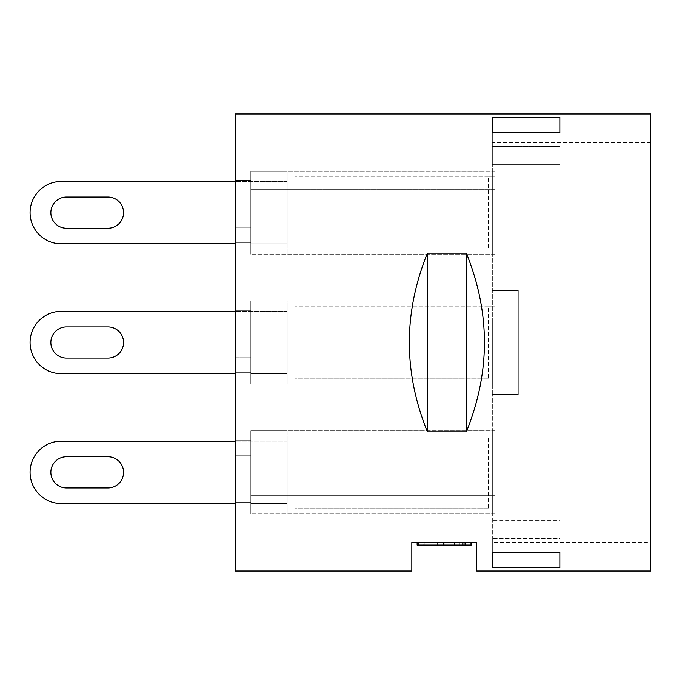 <?xml version="1.0" encoding="UTF-8"?>
<svg xmlns="http://www.w3.org/2000/svg" width="685" height="685" viewBox="0 0 685 685"><rect width="100%" height="100%" fill="white"/><g stroke="black" fill="none" stroke-linecap="round" stroke-linejoin="round"><path stroke-width="0.51" stroke-dasharray="3.42 2.57" d="M235.238 181.491L235.238 196.098L235.238 181.491L287.178 181.491L287.178 243.817L287.178 181.491L250.821 181.491L250.821 196.098L250.821 181.491L61.239 181.491A31.167 31.167 0 0 0 30.071 212.65A31.167 31.167 0 0 0 61.239 243.817L235.238 243.817L235.238 227.257L250.821 227.257L250.821 243.817L250.821 171.104L250.821 254.203L250.821 227.257L250.821 242.841L250.821 227.257L235.238 227.257L235.238 243.817M287.178 243.817L250.821 243.817L287.178 243.817M235.238 196.098L250.821 196.098L235.238 196.098L235.238 242.841L235.238 180.515L250.821 180.515L235.238 180.515L235.238 196.098L250.821 196.098L235.238 196.098M107.982 197.066A15.584 15.584 0 0 1 123.565 212.65A15.584 15.584 0 0 1 107.982 228.233L66.436 228.233A15.584 15.584 0 0 1 50.853 212.65A15.584 15.584 0 0 1 66.436 197.066L107.982 197.066M492.335 171.104L492.335 236.025L492.335 171.104L250.821 171.104L250.821 189.283L250.821 171.104L287.178 171.104L287.178 236.025L287.178 171.104L250.821 171.104L494.93 171.104L494.93 189.283L492.335 189.283L492.335 254.203L492.335 189.283L250.821 189.283L494.93 189.283L494.93 171.104L492.335 171.104M494.93 189.283L492.335 189.283L494.93 189.283L494.93 236.025L492.335 236.025L492.335 254.203L492.335 236.025L250.821 236.025L250.821 254.203L250.821 236.025L287.178 236.025L287.178 254.203L287.178 236.025L250.821 236.025L494.93 236.025L494.93 189.283M494.93 254.203L250.821 254.203L494.93 254.203L494.93 236.025L492.335 236.025L494.93 236.025L494.93 254.203M488.439 249.006L294.97 249.006L294.97 176.293L294.97 249.006L488.439 249.006L488.439 176.293L294.97 176.293L494.93 176.293L488.439 176.293L488.439 249.006M494.93 176.293L494.93 249.006L494.93 176.293M235.238 311.332L235.238 325.949L235.238 311.332L287.178 311.332L287.178 373.667L287.178 311.332L250.821 311.332L250.821 325.949L250.821 311.332L61.239 311.332A31.167 31.167 0 0 0 30.071 342.5A31.167 31.167 0 0 0 61.239 373.667L235.238 373.667L235.238 357.108L250.821 357.108L250.821 373.667L250.821 300.946L250.821 384.054L250.821 300.946L250.821 319.124L518.305 319.124L518.305 300.946L518.305 384.054L518.305 300.946L518.305 365.876L518.305 319.124L250.821 319.124L518.305 319.124L250.821 319.124L518.305 319.124L250.821 319.124L518.305 319.124L250.821 319.124L250.821 384.054L250.821 357.108L250.821 384.054L250.821 365.876L518.305 365.876L518.305 384.054L518.305 365.876L250.821 365.876L518.305 365.876L250.821 365.876L518.305 365.876L250.821 365.876L518.305 365.876L250.821 365.876L250.821 357.108L235.238 357.108L235.238 373.667M287.178 373.667L250.821 373.667L287.178 373.667M235.238 325.949L250.821 325.949L235.238 325.949L235.238 357.108L235.238 310.365L250.821 310.365L235.238 310.365L235.238 372.691L235.238 310.365L235.238 357.108L235.238 325.949L250.821 325.949L235.238 325.949M107.982 326.916A15.584 15.584 0 0 1 123.565 342.5A15.584 15.584 0 0 1 107.982 358.084L66.436 358.084A15.584 15.584 0 0 1 50.853 342.5A15.584 15.584 0 0 1 66.436 326.916L107.982 326.916M492.335 300.946L492.335 365.876L492.335 300.946L250.821 300.946L518.305 300.946L250.821 300.946L518.305 300.946L250.821 300.946L250.821 319.124L250.821 300.946L287.178 300.946L287.178 365.876L287.178 300.946L250.821 300.946L494.93 300.946L494.93 319.124L492.335 319.124L492.335 384.054L492.335 319.124L250.821 319.124L494.93 319.124L494.93 300.946L492.335 300.946M494.93 319.124L492.335 319.124L494.93 319.124L494.93 365.876L250.821 365.876L250.821 384.054L518.305 384.054L250.821 384.054L518.305 384.054L250.821 384.054L250.821 365.876L287.178 365.876L287.178 384.054L287.178 365.876L250.821 365.876L494.93 365.876L494.93 319.124M494.93 384.054L250.821 384.054L494.93 384.054L494.93 365.876L492.335 365.876L494.93 365.876L494.93 384.054M488.439 378.856L294.97 378.856L294.97 306.144L294.97 378.856L488.439 378.856L488.439 306.144L294.97 306.144L494.93 306.144L488.439 306.144L488.439 378.856M494.93 306.144L494.93 378.856L494.93 306.144M235.238 441.183L235.238 455.79L235.238 441.183L287.178 441.183L287.178 503.509L287.178 441.183L250.821 441.183L250.821 455.79L250.821 441.183L61.239 441.183A31.167 31.167 0 0 0 30.071 472.35A31.167 31.167 0 0 0 61.239 503.509L235.238 503.509L235.238 486.958L250.821 486.958L250.821 503.509L250.821 430.796L250.821 513.896L250.821 486.958L250.821 502.542L250.821 486.958L235.238 486.958L235.238 503.509M287.178 503.509L250.821 503.509L287.178 503.509M235.238 455.79L250.821 455.79L235.238 455.79L235.238 502.542L235.238 440.215L250.821 440.215L235.238 440.215L235.238 455.79L250.821 455.79L235.238 455.79M107.982 456.767A15.584 15.584 0 0 1 123.565 472.35A15.584 15.584 0 0 1 107.982 487.934L66.436 487.934A15.584 15.584 0 0 1 50.853 472.35A15.584 15.584 0 0 1 66.436 456.767L107.982 456.767M492.335 430.796L492.335 495.717L492.335 430.796L250.821 430.796L250.821 448.975L250.821 430.796L287.178 430.796L287.178 495.717L287.178 430.796L250.821 430.796L494.93 430.796L494.93 448.975L492.335 448.975L492.335 513.896L492.335 448.975L250.821 448.975L494.93 448.975L494.93 430.796L492.335 430.796M494.93 448.975L492.335 448.975L494.93 448.975L494.93 495.717L492.335 495.717L492.335 513.896L492.335 495.717L250.821 495.717L250.821 513.896L250.821 495.717L287.178 495.717L287.178 513.896L287.178 495.717L250.821 495.717L494.93 495.717L494.93 448.975M494.93 513.896L250.821 513.896L494.93 513.896L494.93 495.717L492.335 495.717L494.93 495.717L494.93 513.896M488.439 508.707L294.97 508.707L294.97 435.994L294.97 508.707L488.439 508.707L488.439 435.994L294.97 435.994L494.93 435.994L488.439 435.994L488.439 508.707M494.93 435.994L494.93 508.707L494.93 435.994M417.139 545.063L444.197 545.063L418.227 545.063L418.227 542.469L470.167 542.469L418.227 542.469L464.028 542.469L418.227 542.469L418.227 545.063L471.263 545.063M464.028 542.469L464.028 545.063M470.167 542.469L470.167 545.063L418.227 545.063L470.167 545.063L470.167 542.469L470.167 545.063M423.116 542.469L465.286 542.469L444.197 542.469L444.197 545.063L464.233 545.063L423.116 545.063L465.286 545.063L444.197 545.063L444.197 542.469L423.116 542.469L423.116 545.063M464.233 542.469L471.263 542.469L464.233 542.469L464.233 545.063L464.233 542.469L417.139 542.469L464.233 542.469M465.286 542.469L465.286 545.063M418.227 542.469L418.227 545.063M437.595 542.469L437.595 545.063L437.595 542.469M446.603 542.469L464.19 542.469L464.19 545.063L443.486 545.063L464.19 545.063L464.19 542.469L443.486 542.469L443.486 545.063L443.486 542.469L446.603 542.469L446.603 545.063M476.751 571.033L476.751 542.469L411.831 542.469L411.831 571.033M650.75 113.967L650.75 571.033M235.238 113.967L235.238 571.033M559.859 132.821L559.859 117.315L492.335 117.315L492.335 132.821L559.859 132.821L559.859 164.383L492.335 164.383L492.335 132.821L492.335 164.383L559.859 164.383L559.859 132.821M559.859 567.685L559.859 552.178L492.335 552.178L492.335 567.685L559.859 567.685L559.859 538.633L492.335 538.633L559.859 538.633L559.859 520.617L559.859 567.685M559.859 520.617L559.859 552.178L559.859 520.617L492.335 520.617L559.859 520.617M492.335 567.685L492.335 538.633L492.335 567.685M492.335 552.178L492.335 394.44L492.335 552.178M559.859 146.367L559.859 117.315L559.859 146.367L492.335 146.367L559.859 146.367M492.335 146.367L492.335 117.315L492.335 146.367M650.75 542.469L650.75 142.531L650.75 542.469L492.335 542.469M518.305 394.44L492.335 394.44L518.305 394.44L518.305 290.56L518.305 394.44L518.305 290.56L492.335 290.56L518.305 290.56L518.305 394.44L492.335 394.44L492.335 164.383L492.335 394.44L518.305 394.44M492.335 290.56L518.305 290.56L492.335 290.56M235.238 359.548L235.238 324.938L235.494 359.548M235.494 326.856L235.494 364.411M235.238 364.411L235.494 320.075M235.238 320.075L235.238 326.856M235.238 441.063L235.494 483.918L235.238 441.063M235.238 483.918L235.494 450.302L235.238 483.918M235.238 251.815L235.494 265.934L235.238 251.815M235.238 265.934L235.494 271.868L235.238 265.934M235.238 271.868L235.494 286.107L235.238 271.868M235.238 270.549L235.494 278.898L235.238 270.549M235.238 454.669L235.238 484.68L235.494 454.669M235.494 479.817L235.494 462.803L235.238 479.817M235.238 199.643L235.238 243.963L235.494 199.643M235.238 363.649L235.494 320.803L235.238 363.649M235.238 320.803L235.494 354.385L235.238 320.803M235.238 357.108L235.238 372.691L235.238 357.108L250.821 357.108L235.238 357.108M235.238 227.257L250.821 227.257L235.238 227.257M235.238 310.365L250.821 310.365L235.238 310.365M235.238 372.691L250.821 372.691L235.238 372.691M235.238 486.958L250.821 486.958L235.238 486.958M235.238 502.542L250.821 502.542L235.238 502.542M235.238 440.215L250.821 440.215L235.238 440.215M235.238 180.515L250.821 180.515L235.238 180.515M235.238 242.841L250.821 242.841L235.238 242.841M287.178 189.283L250.821 189.283L287.178 189.283M287.178 236.025L250.821 236.025L287.178 236.025M459.9 542.469L459.9 545.063L459.9 542.469M444.197 542.469L444.197 545.063L444.197 542.469M424.203 542.469L424.203 545.063L424.203 542.469M454.301 542.469L454.301 545.063M462.212 542.469L462.212 545.063M442.981 542.469L442.981 545.063M454.515 542.469L454.515 545.063M466.93 542.469L466.93 545.063M650.75 142.531L492.335 142.531"/><path stroke-width="1.03" d="M235.238 243.817L61.239 243.817A31.167 31.167 0 0 1 30.071 212.65A31.167 31.167 0 0 1 61.239 181.491L235.238 181.491M107.982 228.233A15.584 15.584 0 0 0 123.565 212.65A15.584 15.584 0 0 0 107.982 197.066L66.436 197.066A15.584 15.584 0 0 0 50.853 212.65A15.584 15.584 0 0 0 66.436 228.233L107.982 228.233M235.238 373.667L61.239 373.667A31.167 31.167 0 0 1 30.071 342.5A31.167 31.167 0 0 1 61.239 311.332L235.238 311.332M107.982 358.084A15.584 15.584 0 0 0 123.565 342.5A15.584 15.584 0 0 0 107.982 326.916L66.436 326.916A15.584 15.584 0 0 0 50.853 342.5A15.584 15.584 0 0 0 66.436 358.084L107.982 358.084M235.238 503.509L61.239 503.509A31.167 31.167 0 0 1 30.071 472.35A31.167 31.167 0 0 1 61.239 441.183L235.238 441.183M107.982 487.934A15.584 15.584 0 0 0 123.565 472.35A15.584 15.584 0 0 0 107.982 456.767L66.436 456.767A15.584 15.584 0 0 0 50.853 472.35A15.584 15.584 0 0 0 66.436 487.934L107.982 487.934M466.365 253.176C490.451 312.728 490.451 372.272 466.365 431.824L466.365 253.176L427.414 253.176C403.328 312.728 403.328 372.272 427.414 431.824L427.414 253.176M466.365 431.824L427.414 431.824M470.167 542.469L470.167 545.063L417.139 545.063L417.139 542.469M418.227 542.469L418.227 545.063M464.028 542.469L464.028 545.063M471.263 542.469L471.263 545.063L470.167 545.063M411.831 542.469L476.751 542.469L476.751 571.033L650.75 571.033L650.75 113.967L235.238 113.967L235.238 571.033L411.831 571.033L411.831 542.469M559.859 117.315L559.859 132.821L492.335 132.821L492.335 117.315L559.859 117.315M559.859 552.178L559.859 567.685L492.335 567.685L492.335 552.178L559.859 552.178"/></g></svg>
